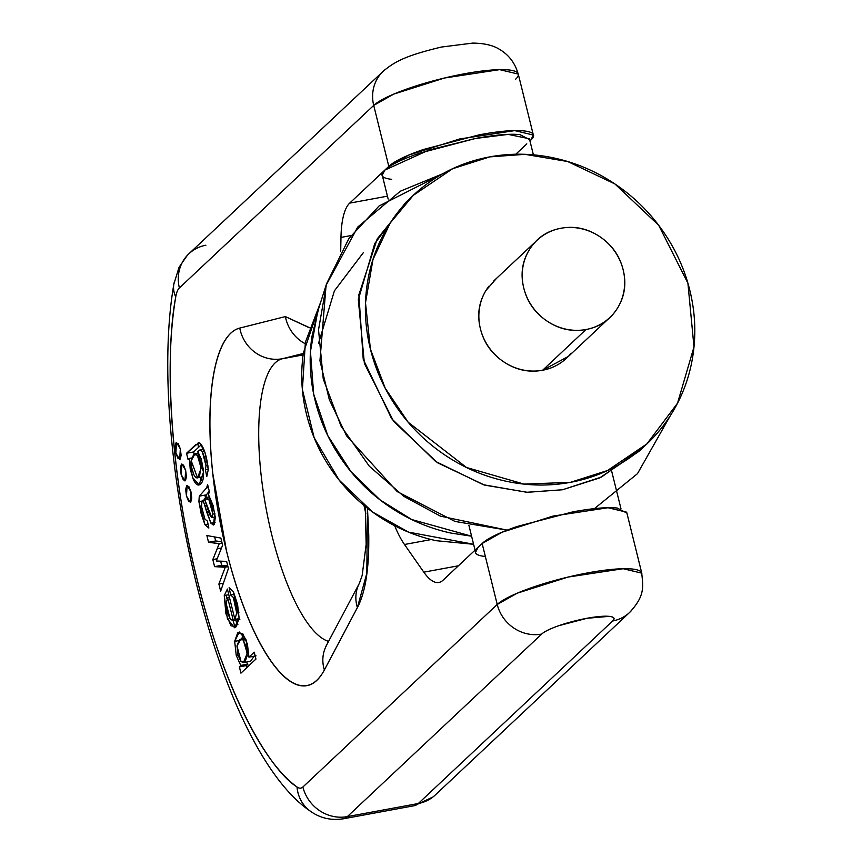 <?xml version="1.0" encoding="UTF-8"?>
<svg xmlns="http://www.w3.org/2000/svg" width="862" height="862" viewBox="0 0 862 862"><rect width="100%" height="100%" fill="white"/><g stroke="black" fill="none" stroke-linecap="round" stroke-linejoin="round"><path stroke-width="1.29" d="M370.412 349.088L365.499 302.799L372.977 259.473L390.174 223.064L413.329 195.308L452.669 168.704L489.821 156.873L525.001 154.341L567.692 161.528L614.865 183.918L658.697 225.305L687.908 283.21L693.985 346.944L677.532 403.179L646.856 443.93L607.516 470.523L570.364 482.354L524.042 484.099L466.504 467.495L408.146 422.208L385.239 388.245L370.412 349.088C375.746 370.671 384.937 390.691 397.975 409.127C411.012 427.574 426.905 443.036 445.654 455.535C464.402 468.034 484.584 476.6 506.188 481.255C527.803 485.899 549.191 486.265 570.364 482.354C591.547 478.453 610.889 470.555 628.409 458.692C645.929 446.818 660.292 431.873 671.487 413.846C682.682 395.83 689.869 376.101 693.037 354.659C696.205 333.228 695.117 311.721 689.783 290.138C684.439 268.556 675.248 248.547 662.21 230.111C649.172 211.664 633.279 196.191 614.531 183.703C595.782 171.204 575.601 162.638 553.997 157.983C532.382 153.339 510.994 152.973 489.821 156.873C468.648 160.785 449.296 168.672 431.776 180.546C414.256 192.42 399.893 207.365 388.697 225.381C377.502 243.407 370.315 263.136 367.147 284.568C363.979 306.01 365.068 327.517 370.412 349.088M411.12 197.376L405.442 202.71L374.776 243.461L358.312 299.696L364.389 363.43L393.6 421.335L437.443 462.722L484.606 485.112L527.307 492.299L562.487 489.767L599.629 477.936L638.979 451.332L644.862 445.816M568.467 356.372L542.618 370.251C528.902 372.783 515.972 370.003 503.828 361.9C491.674 353.808 483.873 342.774 480.414 328.788C476.955 314.802 478.852 301.98 486.103 290.3L496.523 278.351M489.045 286.098A53.056 49.565 46.8 0 0 480.414 328.788A53.056 49.565 46.8 0 0 542.618 370.251L585.988 329.521A53.056 49.565 -133.2 0 1 523.773 288.059A53.056 49.565 -133.2 0 1 532.414 245.368A53.056 49.565 -133.2 0 1 604.122 239.851A53.056 49.565 -133.2 0 1 614.498 312.41A53.056 49.565 -133.2 0 1 585.988 329.521L542.618 370.251A53.056 49.565 46.8 0 0 571.14 353.14M523.773 288.059C527.232 302.045 535.043 313.078 547.187 321.17C559.33 329.273 572.271 332.053 585.988 329.521C599.704 326.989 610.188 319.877 617.44 308.208C624.702 296.528 626.599 283.695 623.14 269.72C619.67 255.734 611.869 244.7 599.726 236.608C587.582 228.505 574.642 225.725 560.925 228.258C547.208 230.79 536.724 237.89 529.462 249.571C522.21 261.251 520.314 274.073 523.773 288.059M326.579 283.706L348.873 238.558L379.021 206.018L442.659 173.812L400.334 191.213L357.741 227.029L326.073 285.322L319.942 360.736L329.316 399.645L346.535 435.773L397.231 491.609L454.996 521.445L507.136 530.141L440.396 516.133L403.901 496.393L369.313 466.213L341.018 426.108L323.25 378.989L318.531 329.758L326.579 283.706L317.712 311.559L310.449 351.437L313.682 394.16L327.775 435.569L350.996 471.708L380.164 499.971L411.756 519.549L471.6 536.207L451.009 533.082C429.395 528.438 409.213 519.872 390.464 507.373C371.716 494.874 355.823 479.412 342.785 460.965C329.747 442.518 320.556 422.509 315.223 400.927C309.878 379.355 308.79 357.838 311.958 336.406L318.649 308.596M318.498 343.41L334.413 290.839L363.333 252.663M320.923 301.474L305.385 342.171L302.39 389.559L314.177 437.767L339.154 480.112L372.492 511.985L408.566 532.134L473.594 544.256M473.594 544.288L436.301 540.711C415.656 536.272 396.369 528.083 378.45 516.144C360.531 504.205 345.35 489.422 332.894 471.794C320.427 454.177 311.656 435.051 306.549 414.428C301.441 393.805 300.407 373.257 303.435 352.773L320.923 301.452M642.643 447.777L601.525 477.031L562.487 489.767L526.79 492.277L483.388 484.735L435.558 461.439L391.585 418.609L363.225 359.228L358.872 294.782L377.179 238.968L409.127 199.37M594.424 508.623L637.492 473.647L670.162 415.947L637.492 473.647L594.424 508.623M205.425 497.902L204.973 495.1M198.4 447.475L197.904 443.1L198.4 447.475M367.481 508.203L368.742 534.655C369.259 568.026 365.477 592.334 357.396 607.591L324.371 669.979C318.584 680.905 311.494 686.217 303.101 685.915C294.707 685.624 285.785 679.741 276.346 668.276C266.908 656.822 257.835 640.854 249.129 620.371C240.423 599.898 232.891 576.829 226.544 551.174L212.817 473.647C210.016 447.626 209.261 423.845 210.533 402.328C211.804 380.799 214.994 363.548 220.112 350.565C225.219 337.581 231.77 330.092 239.755 328.077A37.896 36.075 75.9 0 0 282.348 358.743L303.338 353.463L282.348 358.743A144.019 44.037 79.5 0 0 264.397 498.829A144.019 44.037 79.5 0 0 328.627 641.403A144.019 44.037 79.5 0 1 264.397 498.829A144.019 44.037 79.5 0 1 282.348 358.743L303.133 354.907L282.348 358.743A37.896 36.075 -104.1 0 1 239.755 328.077L285.376 316.58L309.35 327.614M609.208 616.352C614.207 616.88 615.349 618.431 612.634 620.985L418.296 803.524L347.321 816.616L541.659 634.087C544.375 631.523 550.171 628.71 559.018 625.618L587 618.28L609.208 616.352M391.714 179.328C381.704 178.272 379.42 175.191 384.861 170.073L388.805 166.377L408.847 155.074L459.597 138.987L514.733 130.615L533.362 135.065L530.744 140.172C536.186 135.065 533.912 131.972 523.902 130.916C513.892 129.86 499.087 131.143 479.487 134.763L423.533 149.449C405.819 155.613 394.246 161.259 388.805 166.377L384.861 170.073C390.303 164.965 401.886 159.319 419.589 153.145L475.544 138.459C495.144 134.849 509.948 133.567 519.958 134.623L529.645 139.687M526.811 143.879L515.778 154.233L526.811 143.879M363.99 505.401L365.747 513.407M351.028 235.552L340.975 237.416A75.802 23.177 79.5 0 1 349.67 203.141L387.447 196.159L349.67 203.141L384.861 170.073L349.67 203.141A75.802 23.177 79.5 0 0 340.975 237.416L340.695 251.478L340.975 237.416L351.028 235.552M475.576 552.305L478.194 547.198L442.993 580.255L482.138 543.491C487.58 538.384 499.152 532.738 516.855 526.563L572.821 511.877C592.409 508.268 607.214 506.985 617.224 508.041L626.911 513.105M458.412 565.784L423.813 572.163L404.472 544.493A75.802 23.177 79.5 0 1 394.677 525.734A75.802 23.177 79.5 0 0 404.472 544.493L431.259 539.547L404.472 544.493L423.813 572.163L458.412 565.784M533.362 135.065L518.267 74.089L499.637 69.639L444.501 78.011L393.762 94.098L373.72 105.401L388.805 166.377L373.72 105.401L179.382 287.94A37.896 11.594 -100.5 0 0 175.729 296.927C169.674 332.98 168.553 376.263 172.357 426.765C176.16 477.268 184.371 527.997 196.978 578.941C209.585 629.896 224.842 673.987 242.761 711.247C260.669 748.496 278.749 773.742 297.002 786.974A37.896 11.594 -100.5 0 0 302.885 787.006L497.223 604.467L482.138 543.491L478.194 547.198C472.753 552.316 475.037 555.397 485.037 556.453M533.395 154.848L529.419 138.76L508.203 134.397L475.544 138.459L429.017 150.02L384.861 170.073L382.254 175.18L388.159 199.047M343.184 818.835L414.159 805.733A75.802 23.177 -100.5 0 0 418.296 803.524L347.321 816.616A75.802 23.177 79.5 0 1 343.173 818.835A75.802 23.177 79.5 0 1 342.742 818.9A75.802 23.177 -100.5 0 0 343.195 818.835A75.802 23.177 -100.5 0 0 347.321 816.616A37.896 35.407 -133.2 0 1 302.885 787.006A37.896 11.594 79.5 0 1 297.002 786.974C268.556 769.055 224.648 692.8 196.978 578.941C168.489 465.857 165.202 351.437 175.729 296.927A37.896 27.616 -170.5 0 1 173.909 283.717M629.928 612.16A37.896 35.407 -133.2 0 1 612.634 620.985L418.296 803.524A37.896 35.407 46.8 0 0 435.59 794.699M435.375 794.904A37.896 35.407 -133.2 0 1 418.296 803.524A75.802 23.177 79.5 0 1 414.169 805.733M442.993 580.255A75.802 23.177 79.5 0 1 438.812 582.475A75.802 23.177 79.5 0 1 423.813 572.163A75.802 23.177 79.5 0 0 442.993 580.255M240.94 673.147L239.388 666.897L246.489 665.583L247.89 664.268L246.263 662.102L247.847 664.117L240.746 665.421L236.242 655.411L234.679 641.36L236.242 655.411L240.746 665.421L247.89 664.268L246.489 665.583L246.963 667.49L246.489 665.583L239.388 666.897L240.746 665.421L247.89 664.268L240.789 665.583L239.388 666.897L240.94 673.147L255.949 659.053L240.94 673.147M233.279 620.435L227.611 597.538L229.4 597.215L227.611 597.538L233.279 620.435L238.979 619.379L233.279 620.435L230.143 618.927L226.178 603.615L227.611 597.538L226.178 603.615L227.493 612.548L230.143 618.927L232.772 620.618L239.873 619.304M206.761 476.578L205.393 469.65L208.281 469.122L205.393 469.65L206.007 465.749L204.542 457.733L202.29 451.494L206.007 465.749L205.393 469.65L206.761 476.578L208.302 469.488L206.761 476.578M225.284 567.153L227.87 566.345L223.484 567.164L214.584 566.636L212.828 559.567L219.207 543.76L208.55 542.252L206.88 535.539L220.866 538.071L222.633 545.193L216.254 561L226.641 561.377L228.408 568.543L220.65 591.16L218.883 584.037L225.284 567.153L227.945 566.668L214.584 566.636L221.674 565.321L220.672 561.248L221.674 565.321L227.708 565.677L221.674 565.321L214.584 566.636L212.828 559.567L217.289 558.748L212.828 559.567L217.159 548.782L221.545 547.973L217.159 548.782L219.163 543.599L208.55 542.252L215.64 540.948L214.649 536.94L215.64 540.948L221.771 541.724L215.64 540.948L208.55 542.252L206.88 535.539L220.866 538.071L222.633 545.193L216.254 561L226.641 561.377L228.408 568.543L220.65 591.16L218.883 584.037L223.377 583.208L218.883 584.037L225.284 567.153M238.72 640.617L234.679 641.36L237.653 632.891L242.868 633.915L247.416 644.108L248.946 657.167L256.046 655.853L248.946 657.167L254.247 652.178L255.949 659.053L254.247 652.178L248.946 657.167L246.079 639.884L239.302 631.997L234.679 641.36L238.72 640.617M237.944 655.098L236.242 655.411L237.944 655.098M199.682 454.759L197.355 455.19L201.169 468.271L197.506 477.817L191.213 460.771L191.773 468.034L193.875 474.714C195.717 478.367 197.613 478.884 199.564 476.266L200.975 466.094L197.355 455.19L193.638 454.5L191.213 460.771L194.941 453.832L197.355 455.19L199.682 454.759M204.51 451.085L202.29 451.494L200.792 449.878L197.667 451.408L201.309 459.198L203.357 469.898C203.992 477.095 203.087 481.804 200.641 484.024C198.163 486.276 195.717 484.692 193.271 479.294L190.211 469.143L189.435 458.541L188.088 459.608L186.526 453.272L195.48 444.857L199.779 442.939L204.94 452.421L208.302 469.488C206.718 455.826 203.874 446.979 199.779 442.939L198.594 442.831L186.526 453.272L193.616 451.957L201.503 444.555L193.616 451.957L186.526 453.272L188.088 459.608L189.392 458.39L191.612 457.981L189.392 458.39L192.517 477.44L199.079 484.864L203.497 472.085L197.667 451.408L200.167 449.781L202.29 451.494L204.51 451.085M207.893 465.405L206.007 465.749L207.893 465.405M208.841 499.443L204.445 498.786L209.531 514.463L211.783 517.577L212.871 514.108L211.578 506.511L208.841 499.443L212.871 514.108L211.783 517.577L204.445 498.786L206.266 497.503L208.841 499.443L210.802 499.087L208.841 499.443M214.907 513.73L212.871 514.108L214.907 513.73M237.89 624.314L235.52 620.112L237.89 624.314M204.822 499.809L203.001 500.154L204.833 505.703L203.001 500.154L201.439 503.236L201.589 506.781L204.908 519.107L207.419 521.111L208.841 528.04L204.94 524.71L201.158 513.633L198.906 501.662L199.273 496.156L206.6 487.903L207.634 484.595L209.423 491.803L208.432 494.476L213.065 505.434L215.317 517.502L214.261 524.387L210.91 523.18L204.833 505.703L206.675 505.369L204.833 505.703L206.675 511.877L208.55 511.532L206.675 511.877L210.91 523.18L213.313 525.033L214.918 513.795L208.432 494.476L209.423 491.803L207.634 484.595L206.6 487.903L199.273 496.156L198.906 501.662L204.94 524.71L208.841 528.04L207.419 521.111L204.908 519.107L201.589 506.781L201.88 501.436L203.001 500.154L204.822 499.809M227.385 589.069L234.895 619.401L236.694 612.99L235.8 604.736L233.343 597.485L230.65 594.974L229.13 587.701L233.3 591.547L237.567 604.359L239.076 617.806L236.328 626.706L230.962 625.823L225.887 613.528L224.26 595.534L227.385 589.069L234.895 619.401L239.033 618.636L234.895 619.401L236.694 612.99L233.343 597.485L230.65 594.974L229.13 587.701L233.3 591.547L239.076 617.806L234.55 627.73L227.428 618.797L224.26 595.534L228.775 594.694L224.26 595.534L227.385 589.069M180.341 448.908L181.128 455.362L180.136 459.263L177.949 458.347L175.848 453.132L175.061 446.688L176.053 442.777L178.24 443.704L180.341 448.908L179.662 459.521L175.848 453.132L176.527 442.518L180.341 448.908M190.955 491.793L191.741 498.236L190.75 502.147L188.562 501.221L186.461 496.006L185.675 489.562L186.666 485.651L188.853 486.577L190.955 491.793L190.276 502.395L186.461 496.006L187.14 485.403L190.955 491.793M185.653 470.35L186.44 476.794L185.449 480.705L183.261 479.778L181.16 474.574L180.373 468.12L181.365 464.219L183.552 465.135L185.653 470.35L184.974 480.953L181.16 474.574L181.839 463.961L185.653 470.35M209.272 491.189L206.363 494.853L205.932 497.611L206.363 494.853L199.273 496.156L206.363 494.853L209.261 491.157M215.08 522.404L210.91 523.18L215.08 522.404M254.107 656.208L250.551 661.305L243.461 662.619L241.026 661.574L245.056 661.65L247.222 655.713L246.273 646.996L243.267 640.143L247.243 653.277L243.461 662.619M245.982 639.636L239.42 639.873L236.985 645.897L237.88 654.84L241.026 661.574L236.985 645.897L240.918 639.065L243.267 640.143L245.982 639.636M243.019 634.098L241.877 638.882L243.019 634.098M219.163 543.599L222.105 543.06L219.163 543.599M202.139 501.07L198.906 501.662L202.139 501.07M208.378 487.569L206.6 487.903L208.378 487.569M222.148 543.211L219.207 543.76L222.148 543.211M234.572 594.252L230.65 594.974L234.572 594.252M235.606 597.075L233.343 597.485L235.606 597.075M200.092 477.343L202.344 481.384M191.569 458.153L189.435 458.541L191.569 458.153M238.903 612.58L236.694 612.99L238.903 612.58M194.155 454.134L193.616 451.957L194.155 454.134M208.044 524.139L204.94 524.71L208.044 524.139M641.781 573.155L626.685 512.19L608.055 507.74L552.919 516.112L502.18 532.188L482.138 543.491L497.223 604.467L517.265 593.164L568.015 577.077L623.151 568.715L641.781 573.155L641.856 573.769A75.802 13.932 166.1 0 0 641.781 573.187A75.802 13.932 166.1 0 0 576.549 575.137A75.802 13.932 166.1 0 0 497.223 604.467A37.896 35.407 46.8 0 0 541.659 634.087A37.896 6.961 -13.9 0 1 587 618.28A37.896 6.961 -13.9 0 1 612.634 620.985A37.896 35.407 46.8 0 0 629.713 612.365A37.896 35.407 46.8 0 0 631.189 610.867M188.616 254.042A37.896 35.407 46.8 0 0 179.382 287.94L373.72 105.401A37.896 35.407 -133.2 0 1 382.954 71.503A37.896 35.407 -133.2 0 1 385.271 69.477A37.896 35.407 46.8 0 0 383.17 71.298A37.896 35.407 46.8 0 0 373.72 105.401A75.802 13.932 -13.9 0 1 453.046 76.061A75.802 13.932 -13.9 0 1 518.277 74.11A75.802 13.932 -13.9 0 1 515.659 79.196M226.059 595.2L226.965 598.627M233.074 620.565L235.132 627.547M310.212 811.077A37.896 34.361 -54.1 0 1 297.002 786.974A37.896 34.361 125.9 0 0 310.212 811.088C319.953 818.092 330.943 820.678 343.195 818.814M174.102 282.768A37.896 27.616 9.5 0 0 173.844 284.051A37.896 27.616 9.5 0 0 175.729 296.927A37.896 11.594 79.5 0 1 179.382 287.94A37.896 35.407 -133.2 0 1 188.832 253.837A37.896 35.407 -133.2 0 1 205.91 245.217M302.885 787.006A37.896 35.407 46.8 0 0 347.321 816.616L541.659 634.087A37.896 35.407 -133.2 0 1 497.223 604.467L302.885 787.006M309.307 327.765L285.376 316.58A37.896 36.075 75.9 0 0 305.062 343.636A37.896 36.075 -104.1 0 1 285.376 316.58L239.755 328.077A181.925 55.631 -100.5 0 0 226.544 551.174A181.925 55.631 -100.5 0 0 324.371 669.979A37.896 33.661 -152.1 0 1 326.407 645.606A37.896 33.661 27.9 0 0 324.371 669.979L357.396 607.591A37.896 33.661 -152.1 0 1 358.807 584.458M359.432 583.218A37.896 33.661 27.9 0 0 357.396 607.591L366.824 573.284L367.417 508.16M535.076 242.136L493.764 280.947M607.02 320.158L566.42 358.29M620.942 508.602L611.783 471.589M468.896 525.281L475.048 550.15M435.288 794.979L629.626 612.44M432.929 796.994L414.579 805.636M203.357 476.74L197.894 477.753M209.757 496.868L206.266 497.503M203.788 449.113L200.167 449.781M198.831 453.11L195.017 453.821M215.284 516.931L211.783 517.577M245.401 638.236L240.918 639.065M383.256 71.223L188.918 253.762M187.248 255.443L179.091 267.209L173.876 284.061C146.292 442.421 215.489 746.718 310.245 811.11M629.691 612.343C644.862 595.965 643.235 587.291 641.716 573.198M383.191 71.32C395.733 60.448 409.116 54.899 441.225 47.076L472.667 43.1C484.078 43.229 492.935 45.255 499.249 49.188C508.839 54.812 515.153 63.12 518.213 74.132M365.262 506.447L366.156 544.396L362.159 575.482L359.389 583.315L325.642 646.899"/></g></svg>
